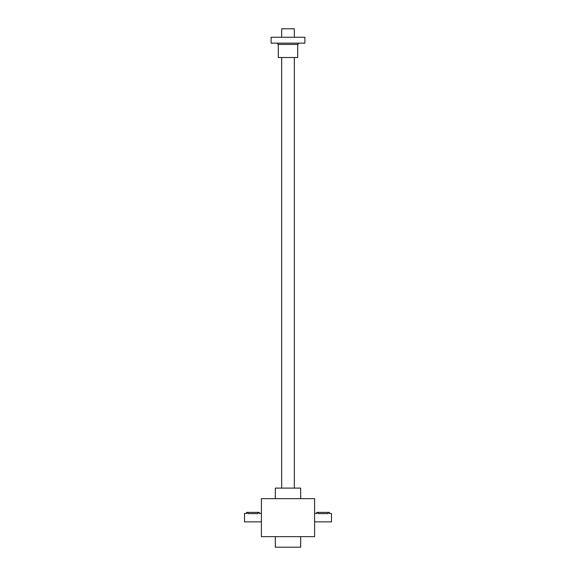 <?xml version="1.0" encoding="UTF-8"?>
<svg xmlns="http://www.w3.org/2000/svg" width="576" height="576" viewBox="0 0 576 576"><rect width="100%" height="100%" fill="white"/><g stroke="black" fill="none" stroke-linecap="round" stroke-linejoin="round"><path stroke-width="0.86" d="M261.403 498.65L261.403 536.645L314.597 536.645L314.597 498.65L261.403 498.65M275.335 536.645L275.335 547.2L300.665 547.2L300.665 536.645M275.335 498.65L275.335 488.102L300.665 488.102L300.665 498.65M246.722 513.454L246.629 512.374L259.294 512.374L259.294 513.425L261.403 513.425M261.403 521.87L244.519 521.87L244.519 513.425L246.629 513.425M258.026 512.374L258.026 513.619C259.661 513.41 259.661 513.41 258.026 513.619L247.896 513.619C246.262 513.41 246.262 513.41 247.896 513.619L247.896 512.374M316.793 513.454L316.706 512.374L329.371 512.374L329.371 513.425L331.481 513.425L331.481 521.87L314.597 521.87M317.974 512.374L317.974 513.619C316.339 513.41 316.339 513.41 317.974 513.619L328.104 513.619C329.738 513.41 329.738 513.41 328.104 513.619L328.104 512.374M294.329 37.246L294.329 28.8L281.671 28.8L281.671 37.246M304.884 43.15L271.116 43.15L271.116 37.246L304.884 37.246L304.884 43.15M278.287 44.417L297.713 44.417L297.713 57.506L278.287 57.506L278.287 44.417L277.027 43.15M316.706 513.425L314.597 513.425M294.329 488.102L294.329 57.506M281.671 488.102L281.671 57.506M297.713 44.417L298.973 43.15"/></g></svg>
